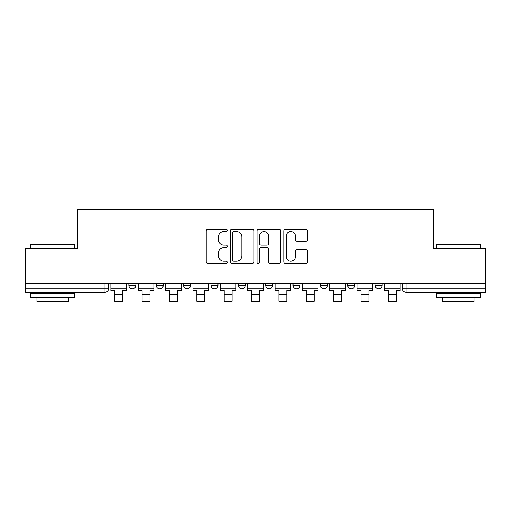 <?xml version="1.0" encoding="UTF-8"?>
<svg xmlns="http://www.w3.org/2000/svg" width="511" height="511" viewBox="0 0 511 511"><rect width="100%" height="100%" fill="white"/><g stroke="black" fill="none" stroke-linecap="round" stroke-linejoin="round"><path stroke-width="0.77" d="M227.44 230.365A1.207 1.207 0 0 0 226.232 229.164L207.939 229.164A1.725 1.725 0 0 0 206.214 230.883L206.214 261.875A1.725 1.725 0 0 0 207.939 263.593L226.232 263.593A1.207 1.207 0 0 0 227.44 262.392A1.207 1.207 0 0 0 226.232 261.185L223.863 261.185A5.512 5.512 0 0 1 218.357 255.679L218.357 253.092A5.512 5.512 0 0 1 223.863 247.586L226.232 247.586A1.207 1.207 0 0 0 227.44 246.379A1.207 1.207 0 0 0 226.232 245.171L223.863 245.171A5.512 5.512 0 0 1 218.357 239.665L218.357 237.085A5.512 5.512 0 0 1 223.863 231.572L226.232 231.572A1.207 1.207 0 0 0 227.44 230.365M347.761 283.388L347.761 285.317L354.775 285.317A3.507 3.507 0 0 1 351.268 288.824A3.507 3.507 0 0 1 347.761 285.317L347.761 283.388M293.033 283.388L293.033 285.317L300.053 285.317A3.507 3.507 0 0 1 296.546 288.824A3.507 3.507 0 0 1 293.033 285.317L293.033 283.388M265.675 283.388L265.675 285.317L272.689 285.317A3.507 3.507 0 0 1 269.182 288.824A3.507 3.507 0 0 1 265.675 285.317L265.675 283.388M210.947 285.317L210.947 283.388L210.947 285.317A3.507 3.507 0 0 0 214.454 288.824A3.507 3.507 0 0 1 210.947 285.317L217.967 285.317A3.507 3.507 0 0 1 214.454 288.824M156.225 285.317L156.225 283.388L156.225 285.317A3.507 3.507 0 0 0 159.732 288.824A3.507 3.507 0 0 1 156.225 285.317L163.239 285.317A3.507 3.507 0 0 1 159.732 288.824A3.507 3.507 0 0 0 163.239 285.317L163.239 283.388L163.239 285.317M305.814 241.301A1.725 1.725 0 0 0 307.539 239.576L307.539 230.883A1.725 1.725 0 0 0 305.814 229.164L285.502 229.164A1.725 1.725 0 0 0 283.777 230.883L283.777 261.875A1.725 1.725 0 0 0 285.502 263.593L305.814 263.593A1.725 1.725 0 0 0 307.539 261.875L307.539 251.374A1.725 1.725 0 0 0 305.814 249.649L297.121 249.649A1.725 1.725 0 0 0 295.403 251.374L295.403 256.579A4.605 4.605 0 0 1 290.797 261.185A4.605 4.605 0 0 1 286.192 256.579L286.192 236.178A4.605 4.605 0 0 1 290.797 231.572A4.605 4.605 0 0 1 295.403 236.178L295.403 239.576A1.725 1.725 0 0 0 297.121 241.301L305.814 241.301M25.55 283.388L25.55 248.487L77.819 248.487L77.819 209.369L433.181 209.369L433.181 248.487L485.45 248.487L485.45 283.388L25.55 283.388L25.55 288.824L108.517 288.824L108.517 283.388L108.517 288.824A3.507 3.507 0 0 1 105.004 292.337L25.55 292.337L25.55 288.824M253.993 230.883A1.725 1.725 0 0 0 252.274 229.164L231.956 229.164A1.725 1.725 0 0 0 230.237 230.883L230.237 261.875A1.725 1.725 0 0 0 231.956 263.593L252.274 263.593A1.725 1.725 0 0 0 253.993 261.875L253.993 230.883M258.726 229.164L279.044 229.164A1.725 1.725 0 0 1 280.763 230.883L280.763 261.875A1.725 1.725 0 0 1 279.044 263.593L270.351 263.593A1.725 1.725 0 0 1 268.626 261.875L268.626 249.304A1.725 1.725 0 0 0 266.908 247.586L261.14 247.586A1.725 1.725 0 0 0 259.416 249.304L259.416 262.392A1.207 1.207 0 0 1 258.215 263.593A1.207 1.207 0 0 1 257.007 262.392L257.007 230.883A1.725 1.725 0 0 1 258.726 229.164M402.483 283.388L402.483 288.824L485.45 288.824L485.45 292.337L405.996 292.337A3.507 3.507 0 0 1 402.483 288.824L402.483 283.388M485.45 283.388L485.45 288.824M382.139 283.388L382.139 285.317A3.507 3.507 0 0 1 378.632 288.824A3.507 3.507 0 0 1 375.125 285.317L382.139 285.317L382.139 283.388M375.125 283.388L375.125 285.317M354.775 283.388L354.775 285.317M327.417 283.388L327.417 285.317A3.507 3.507 0 0 1 323.904 288.824A3.507 3.507 0 0 1 320.397 285.317L327.417 285.317L327.417 283.388M320.397 283.388L320.397 285.317M300.053 285.317L300.053 283.388L300.053 285.317A3.507 3.507 0 0 1 296.546 288.824M272.689 285.317L272.689 283.388L272.689 285.317A3.507 3.507 0 0 1 269.182 288.824M245.325 283.388L245.325 285.317A3.507 3.507 0 0 1 241.818 288.824A3.507 3.507 0 0 1 238.311 285.317A3.507 3.507 0 0 0 241.818 288.824A3.507 3.507 0 0 0 245.325 285.317L245.325 283.388M238.311 283.388L238.311 285.317L245.325 285.317M217.967 283.388L217.967 285.317M190.603 283.388L190.603 285.317A3.507 3.507 0 0 1 187.096 288.824A3.507 3.507 0 0 1 183.583 285.317L190.603 285.317M183.583 283.388L183.583 285.317M135.875 283.388L135.875 285.317A3.507 3.507 0 0 1 132.368 288.824A3.507 3.507 0 0 1 128.861 285.317A3.507 3.507 0 0 0 132.368 288.824A3.507 3.507 0 0 0 135.875 285.317L135.875 283.388M128.861 283.388L128.861 285.317L135.875 285.317M233.853 231.572A1.207 1.207 0 0 0 232.646 232.78L232.646 259.978A1.207 1.207 0 0 0 233.853 261.185L236.344 261.185A5.512 5.512 0 0 0 241.856 255.679L241.856 237.085A5.512 5.512 0 0 0 236.344 231.572L233.853 231.572M268.626 236.267A4.605 4.605 0 0 0 264.021 231.662A4.605 4.605 0 0 0 259.416 236.267L259.416 243.453A1.725 1.725 0 0 0 261.14 245.171L266.908 245.171A1.725 1.725 0 0 0 268.626 243.453L268.626 236.267M110.881 288.824L126.492 288.824L126.492 290.58L122.634 290.58L122.634 301.369L114.739 301.369L114.739 290.58L110.881 290.58L110.881 283.388M126.492 288.824L126.492 283.388M138.245 288.824L153.856 288.824L153.856 290.58L149.998 290.58L149.998 301.369L142.103 301.369L142.103 290.58L138.245 290.58L138.245 283.388M153.856 288.824L153.856 283.388M165.609 288.824L181.22 288.824L181.22 290.58L177.362 290.58L177.362 301.369L169.467 301.369L169.467 290.58L165.609 290.58L165.609 283.388M181.22 288.824L181.22 283.388M192.973 288.824L208.577 288.824L208.577 290.58L204.719 290.58L204.719 301.369L196.831 301.369L196.831 290.58L192.973 290.58L192.973 283.388M208.577 288.824L208.577 283.388M220.33 288.824L235.941 288.824L235.941 290.58L232.083 290.58L232.083 301.369L224.188 301.369L224.188 290.58L220.33 290.58L220.33 283.388M235.941 288.824L235.941 283.388M247.694 288.824L263.306 288.824L263.306 290.58L259.447 290.58L259.447 301.369L251.553 301.369L251.553 290.58L247.694 290.58L247.694 283.388M263.306 288.824L263.306 283.388M30.813 244.622L31.337 244.098L74.133 244.098L74.663 244.622L30.813 244.622L30.813 248.487M74.663 297.594L30.813 297.594L30.813 293.212L74.663 293.212L74.663 297.594M68.525 297.594L68.525 301.631L36.952 301.631L36.952 297.594M436.337 244.622L436.867 244.098L479.663 244.098L480.187 244.622L436.337 244.622L436.337 248.487M480.187 297.594L436.337 297.594L436.337 293.212L480.187 293.212L480.187 297.594M474.048 297.594L474.048 301.631L442.475 301.631L442.475 297.594M275.059 288.824L290.67 288.824L290.67 290.58L286.812 290.58L286.812 301.369L278.917 301.369L278.917 290.58L275.059 290.58L275.059 283.388M290.67 288.824L290.67 283.388M302.423 288.824L318.027 288.824L318.027 290.58L314.169 290.58L314.169 301.369L306.281 301.369L306.281 290.58L302.423 290.58L302.423 283.388M318.027 288.824L318.027 283.388M329.78 288.824L345.391 288.824L345.391 290.58L341.533 290.58L341.533 301.369L333.638 301.369L333.638 290.58L329.78 290.58L329.78 283.388M345.391 288.824L345.391 283.388M357.144 288.824L372.755 288.824L372.755 290.58L368.897 290.58L368.897 301.369L361.002 301.369L361.002 290.58L357.144 290.58L357.144 283.388M372.755 288.824L372.755 283.388M384.508 288.824L400.119 288.824L400.119 290.58L396.261 290.58L396.261 301.369L388.366 301.369L388.366 290.58L384.508 290.58L384.508 283.388M400.119 288.824L400.119 283.388M105.004 283.388L105.004 292.337M405.996 283.388L405.996 292.337M114.739 294.349L122.634 294.349M142.103 294.349L149.998 294.349M169.467 294.349L177.362 294.349M196.831 294.349L204.719 294.349M224.188 294.349L232.083 294.349M251.553 294.349L259.447 294.349M278.917 294.349L286.812 294.349M306.281 294.349L314.169 294.349M333.638 294.349L341.533 294.349M361.002 294.349L368.897 294.349M388.366 294.349L396.261 294.349M74.663 248.487L74.663 244.622M64.667 293.212L64.667 292.337M40.81 293.212L40.81 292.337M480.187 248.487L480.187 244.622M470.19 293.212L470.19 292.337M446.333 293.212L446.333 292.337"/></g></svg>
